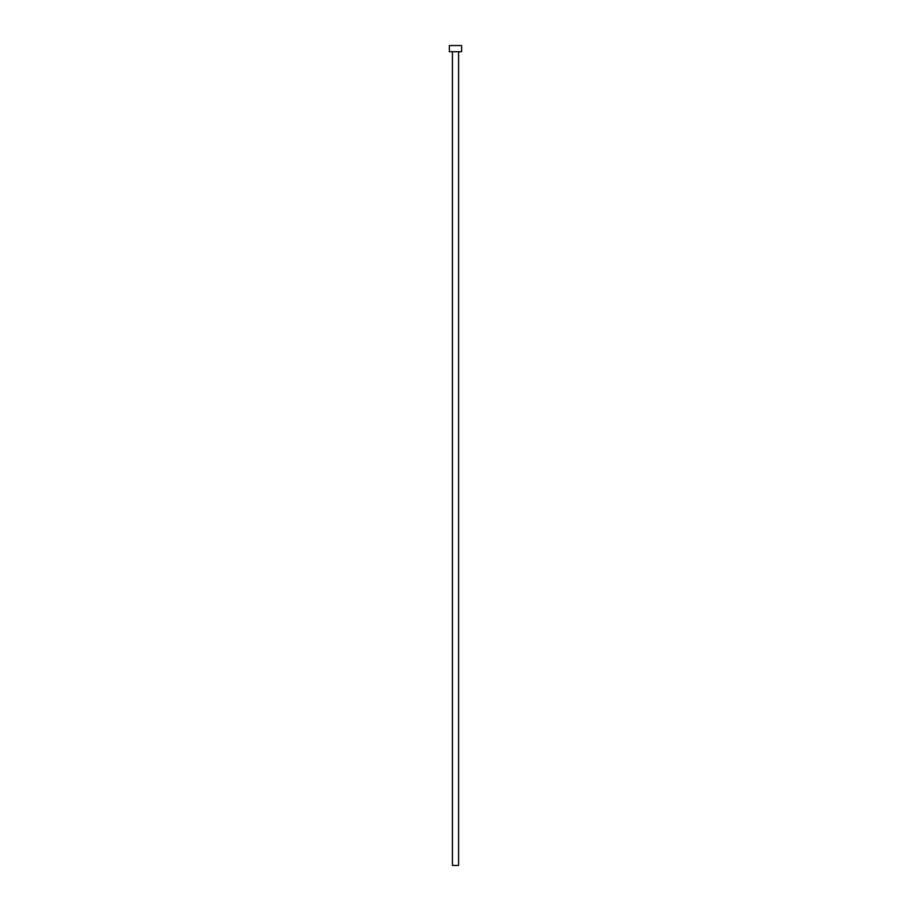 <?xml version="1.0" encoding="UTF-8"?>
<svg xmlns="http://www.w3.org/2000/svg" width="911" height="911" viewBox="0 0 911 911"><rect width="100%" height="100%" fill="white"/><g stroke="black" fill="none" stroke-linecap="round" stroke-linejoin="round"><path stroke-width="1.37" d="M458.575 51.699L458.575 865.45L452.425 865.45L452.425 51.699M461.649 51.699L449.351 51.699L449.351 45.55L461.649 45.55L461.649 51.699"/></g></svg>
